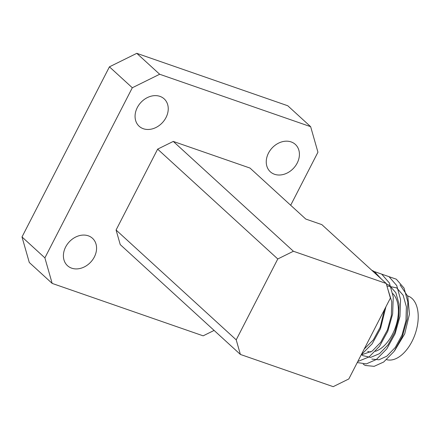 <?xml version="1.0" encoding="UTF-8"?>
<svg xmlns="http://www.w3.org/2000/svg" width="440" height="440" viewBox="0 0 440 440"><rect width="100%" height="100%" fill="white"/><g stroke="black" fill="none" stroke-linecap="round" stroke-linejoin="round"><path stroke-width="0.66" d="M88.303 235.818A18.546 14.751 132.4 0 0 67.194 244.42A18.546 14.751 132.4 0 0 67.48 265.678A18.546 14.751 132.4 0 0 71.676 268.169A18.546 14.751 132.4 0 0 92.785 259.562A18.546 14.751 132.4 0 0 92.505 238.304A18.546 14.751 132.4 0 0 88.303 235.818M159.968 96.377A18.546 14.751 132.4 0 0 138.859 104.979A18.546 14.751 132.4 0 0 139.139 126.242A18.546 14.751 132.4 0 0 143.341 128.728A18.546 14.751 132.4 0 0 164.45 120.126A18.546 14.751 132.4 0 0 164.17 98.863A18.546 14.751 132.4 0 0 159.968 96.377M291.143 141.922A18.546 14.751 132.4 0 0 270.039 150.524A18.546 14.751 132.4 0 0 270.32 171.787A18.546 14.751 132.4 0 0 274.522 174.273A18.546 14.751 132.4 0 0 295.631 165.671A18.546 14.751 132.4 0 0 295.345 144.408A18.546 14.751 132.4 0 0 291.143 141.922M386.227 283.481L321.866 224.642L305.778 219.054L250.003 168.064L173.278 141.422L293.409 251.257L277.778 258.973L236.214 339.845L240.383 354.442L333.195 386.667L348.827 378.95L390.396 298.073L386.227 283.481L293.409 251.257M240.383 354.442L120.247 244.607L116.078 230.016L236.214 339.845M277.778 258.973L157.641 149.138L116.078 230.016M157.641 149.138L173.278 141.422M290.68 205.255L317.939 152.213L310.645 126.676L159.671 74.255L132.314 87.758L44.886 257.879L52.173 283.415L203.154 335.836L214.115 330.423M310.645 126.676L287.766 105.754L136.785 53.334L159.671 74.255M132.314 87.758L109.428 66.842L22 236.957L44.886 257.879M52.173 283.415L29.293 262.493L22 236.957M109.428 66.842L136.785 53.334M394.746 350.515L404.718 333.861L409.47 314.1L407.776 296.346L400.07 284.906M363.198 364.205L365.293 365.464L374.116 366.344L383.691 362.01L394.114 351.401L402.413 336.298L407.27 318.989L407.869 302.071L404.047 288.107L396.319 279.197L389.087 276.705M386.656 359.673A33.578 19.25 -70.9 0 0 414.584 335.621A33.578 19.25 -70.9 0 0 410.366 297.182A33.578 19.25 -70.9 0 0 407.985 296.016L407.627 295.895M392.788 293.596A31.977 18.332 109.1 0 1 396.193 325.012A31.977 18.332 109.1 0 1 375.397 351.324M370.882 352A31.977 18.332 109.1 0 1 367.67 351.411M371.822 359.084L379.005 359.783L386.81 356.191L395.302 347.435L402.05 334.989L405.961 320.722L406.373 306.779L403.15 295.268L396.709 287.903L386.92 285.907M361.383 354.514L362.813 355.619L370.639 357.412L379.506 353.656L387.992 344.9L394.741 332.453L398.651 318.18L399.064 304.243L395.841 292.727L389.406 285.368L386.353 283.932M361.163 354.948L372.196 351.115L380.683 342.359L387.431 329.912L391.347 315.645L391.754 301.702L387.728 288.75M364.188 349.063L373.373 339.823L380.127 327.377L384.472 309.595M357.242 362.577L366.355 363.886L376.387 359.475L386.804 348.86L395.109 333.762L399.96 316.448L400.56 299.536L396.737 285.571L389.01 276.656L381.777 274.17M357.792 361.51L369.077 356.934L379.495 346.324L387.8 331.227L392.651 313.913L393.25 297L389.428 283.036L381.706 274.12L374.473 271.629M361.268 354.745L372.185 343.789L380.49 328.686L385.935 306.752M381.293 278.971L374.396 271.585L371.712 270.21"/></g></svg>
